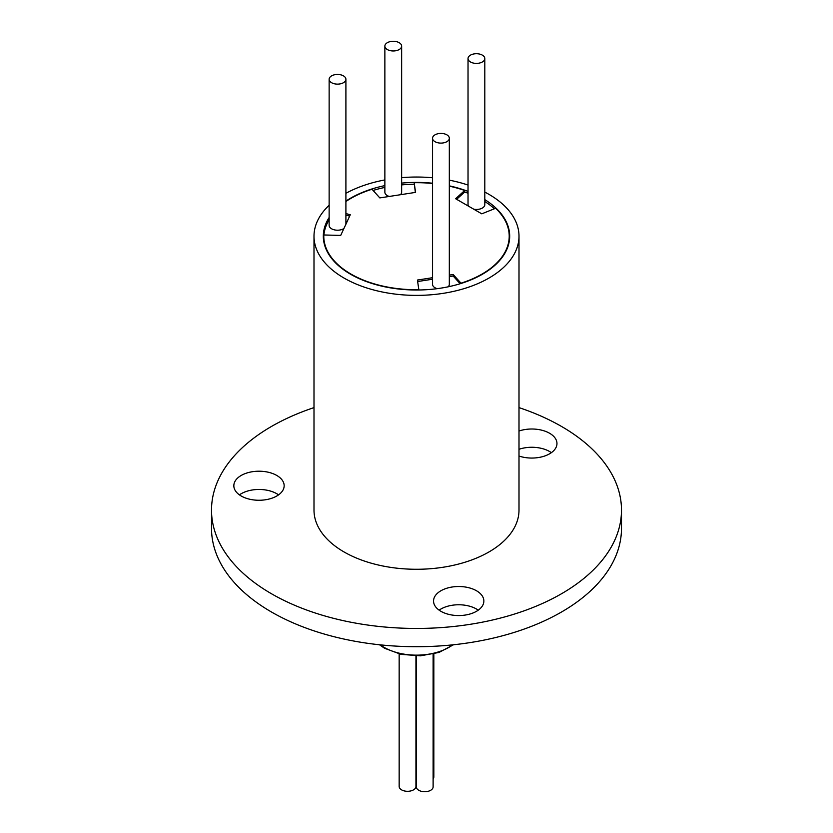 <?xml version="1.0" encoding="UTF-8"?>
<svg xmlns="http://www.w3.org/2000/svg" width="833" height="833" viewBox="0 0 833 833"><rect width="100%" height="100%" fill="white"/><g stroke="black" fill="none" stroke-linecap="round" stroke-linejoin="round"><path stroke-width="1.25" d="M416.354 777.824A8.382 4.842 180 0 1 415.938 778.501M433.118 654.092L433.118 786.873A8.382 4.842 180 0 1 427.943 791.35A8.382 4.842 180 0 1 418.801 790.298A8.382 4.842 180 0 1 416.354 786.873L416.354 655.935M433.837 653.926L433.837 776.95A8.382 4.842 180 0 1 433.118 778.907M415.938 655.935L415.938 786.467A8.382 4.842 180 0 1 410.752 790.933A8.382 4.842 180 0 1 401.621 789.882A8.382 4.842 180 0 1 399.163 786.467L399.163 653.926M435.003 141.683A8.382 4.842 0 0 0 444.135 142.735A8.382 4.842 0 0 0 449.32 138.257A8.382 4.842 0 0 0 446.863 134.831A8.382 4.842 0 0 0 437.721 133.79A8.382 4.842 0 0 0 432.546 138.257A8.382 4.842 0 0 0 435.003 141.683M437.19 288.666A8.382 4.842 180 0 1 435.003 287.76A8.382 4.842 180 0 1 432.546 284.334L432.546 138.257M449.32 138.257L449.32 284.334A8.382 4.842 180 0 1 448.133 286.812M470.489 61.975A8.382 4.842 0 0 0 479.621 63.027A8.382 4.842 0 0 0 484.806 58.549A8.382 4.842 0 0 0 482.349 55.134A8.382 4.842 0 0 0 473.206 54.083A8.382 4.842 0 0 0 468.031 58.549A8.382 4.842 0 0 0 470.489 61.975M484.806 58.549L484.806 204.626A8.382 4.842 180 0 1 473.8 209.229M331.586 82.706A8.382 4.842 0 0 0 340.728 83.758A8.382 4.842 0 0 0 345.903 79.281A8.382 4.842 0 0 0 343.446 75.865A8.382 4.842 0 0 0 334.314 74.814A8.382 4.842 0 0 0 329.139 79.281A8.382 4.842 0 0 0 331.586 82.706M343.925 228.492A8.382 4.842 180 0 1 331.586 228.783A8.382 4.842 180 0 1 329.139 225.358L329.139 79.281M345.903 213.571L350.287 214.758L345.872 224.285A8.382 4.842 180 0 1 345.143 225.858L340.707 235.406L323.808 234.979A92.713 53.531 0 0 0 323.787 236.218A92.713 53.531 0 0 0 350.943 274.057A92.713 53.531 0 0 0 418.843 289.728L418.843 289.988M387.324 49.543A8.382 4.842 0 0 0 396.466 50.594A8.382 4.842 0 0 0 401.641 46.127A8.382 4.842 0 0 0 399.184 42.702A8.382 4.842 0 0 0 390.052 41.65A8.382 4.842 0 0 0 384.867 46.127A8.382 4.842 0 0 0 387.324 49.543M401.641 46.127L401.641 192.194A8.382 4.842 180 0 1 400.402 194.735M389.261 196.453A8.382 4.842 180 0 1 387.324 195.62A8.382 4.842 180 0 1 384.867 192.194L384.867 46.127M468.031 191.392A93.181 53.791 0 0 0 449.32 185.863M432.546 183.218A93.181 53.791 0 0 0 401.641 183.104M384.867 185.613A93.181 53.791 0 0 0 345.903 201.097M329.139 217.507A93.181 53.791 0 0 0 323.319 236.218A93.181 53.791 0 0 0 350.61 274.255A93.181 53.791 0 0 0 452.163 285.917A93.181 53.791 0 0 0 509.681 236.218A93.181 53.791 0 0 0 484.806 199.618M323.787 238.446A93.181 53.791 0 0 0 323.558 240.019M439.137 610.162A25.157 14.525 180 0 1 476.497 609.027A25.157 14.525 180 0 1 478.267 610.162M476.497 590.764A25.157 14.525 0 0 0 449.081 587.619A25.157 14.525 0 0 0 433.545 601.041A25.157 14.525 0 0 0 440.917 611.307A25.157 14.525 0 0 0 468.333 614.452A25.157 14.525 0 0 0 483.858 601.041A25.157 14.525 0 0 0 476.497 590.764M239.425 494.864A25.157 14.525 180 0 1 276.785 493.719A25.157 14.525 180 0 1 278.566 494.864M276.785 475.466A25.157 14.525 0 0 0 249.369 472.311A25.157 14.525 0 0 0 233.834 485.733A25.157 14.525 0 0 0 241.206 496.01A25.157 14.525 0 0 0 268.622 499.154A25.157 14.525 0 0 0 284.157 485.733A25.157 14.525 0 0 0 276.785 475.466M519.001 449.289A25.157 14.525 180 0 1 549.593 451.517A25.157 14.525 180 0 1 551.373 452.663M519.001 456.036A25.157 14.525 0 0 0 544.272 456.151A25.157 14.525 0 0 0 556.965 443.531A25.157 14.525 0 0 0 549.593 433.264A25.157 14.525 0 0 0 519.001 431.025M329.139 205.272A102.501 59.174 0 0 0 313.999 236.218A102.501 59.174 0 0 0 344.029 278.055A102.501 59.174 0 0 0 455.724 290.884A102.501 59.174 0 0 0 519.001 236.218A102.501 59.174 0 0 0 488.971 194.37A102.501 59.174 0 0 0 484.806 192.09M519.001 236.218L519.001 510.098A102.501 59.174 180 0 1 455.724 564.774A102.501 59.174 180 0 1 344.029 551.946A102.501 59.174 180 0 1 313.999 510.098L313.999 236.218M519.001 407.608A204.991 118.348 180 0 1 561.452 426.413A204.991 118.348 180 0 1 621.491 510.098A204.991 118.348 180 0 1 494.948 619.44A204.991 118.348 180 0 1 271.548 593.794A204.991 118.348 180 0 1 211.509 510.098A204.991 118.348 180 0 1 313.999 407.608M621.491 510.098L621.491 528.361A204.991 118.348 180 0 1 494.948 637.703A204.991 118.348 180 0 1 271.548 612.047A204.991 118.348 180 0 1 211.509 528.361L211.509 510.098M494.438 208.75A92.713 53.531 0 0 0 484.806 201.534M460.993 283.48L460.993 283.178A92.713 53.531 0 0 0 509.213 236.218A92.713 53.531 0 0 0 495.593 208.281L481.786 213.831L455.609 198.723L464.699 190.486A92.713 53.531 0 0 0 449.32 186.155M329.139 219.818A92.713 53.531 0 0 0 323.912 234.979M415.355 192.413L414.157 182.698L415.573 192.381L379.817 197.91L372.007 189.247A92.713 53.531 0 0 0 345.903 201.513M414.157 184.228A92.713 53.531 0 0 0 401.641 184.895M384.867 187.415A92.713 53.531 0 0 0 373.08 190.445M432.546 183.489A92.713 53.531 0 0 0 414.157 182.698M468.031 193.235A92.713 53.531 0 0 0 464.699 192.007L464.699 190.486M509.442 240.019A93.181 53.791 0 0 0 509.213 238.446M460.139 283.741L453.183 276.035L449.32 276.629M432.546 279.222L417.645 281.533M464.699 192.007L456.63 199.316M468.448 206.136A8.382 4.842 180 0 1 468.031 204.626L468.031 58.549M432.546 277.701L417.427 280.044L418.843 289.728M460.993 283.178L453.183 274.515L449.32 275.109M349.662 216.111L345.903 215.091M468.031 185.061A102.501 59.174 0 0 0 449.32 180.157M432.546 177.762A102.501 59.174 0 0 0 401.641 177.658M384.867 179.928A102.501 59.174 0 0 0 345.903 193.308M453.183 276.035L453.183 274.515M380.306 644.857A45.659 26.364 0 0 0 384.211 647.428A45.659 26.364 0 0 0 452.694 644.857M453.506 644.763L439.022 652.437L420.426 655.831L401.1 654.363L384.596 648.282L379.494 644.763M345.903 79.281L345.903 224.212M509.213 241.591L509.213 236.218M323.787 241.591L323.787 236.218"/></g></svg>

